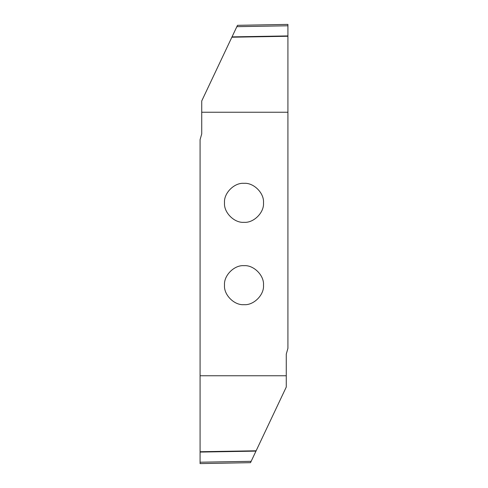 <?xml version="1.0" encoding="UTF-8"?>
<svg xmlns="http://www.w3.org/2000/svg" width="488" height="488" viewBox="0 0 488 488"><rect width="100%" height="100%" fill="white"/><g stroke="black" fill="none" stroke-linecap="round" stroke-linejoin="round"><path stroke-width="0.73" d="M244 222.314C253.644 223.187 264.362 212.469 263.489 202.825C264.362 193.181 253.644 182.463 244 183.335C234.356 182.463 223.638 193.181 224.511 202.825C223.638 212.469 234.356 223.187 244 222.314M244 304.664C253.644 305.537 264.362 294.819 263.489 285.175C264.362 275.531 253.644 264.813 244 265.685C234.356 264.813 223.638 275.531 224.511 285.175C223.638 294.819 234.356 305.537 244 304.664M287.92 36.264L287.92 112.24L201.727 112.24L201.727 100.961L232.02 36.881L287.92 35.923L287.92 36.264L231.867 37.21M287.896 24.4L237.479 25.327L236.845 26.675L287.92 25.785L287.92 24.4L287.92 25.785L236.845 26.675L232.02 36.881M287.92 25.785L287.92 35.923M286.273 375.76L200.08 375.76L200.08 451.735L256.133 450.79L286.273 387.039L286.273 354.105L287.92 348.322L287.92 112.24M250.521 462.673L251.155 461.325L250.521 462.673L200.08 463.6L200.08 451.735M200.08 462.215L251.155 461.325L255.98 451.119L200.08 452.077M200.08 451.803L255.98 451.119M201.727 112.24L201.727 133.895L200.08 139.678L200.08 375.76M287.92 36.197L231.891 37.155"/></g></svg>
